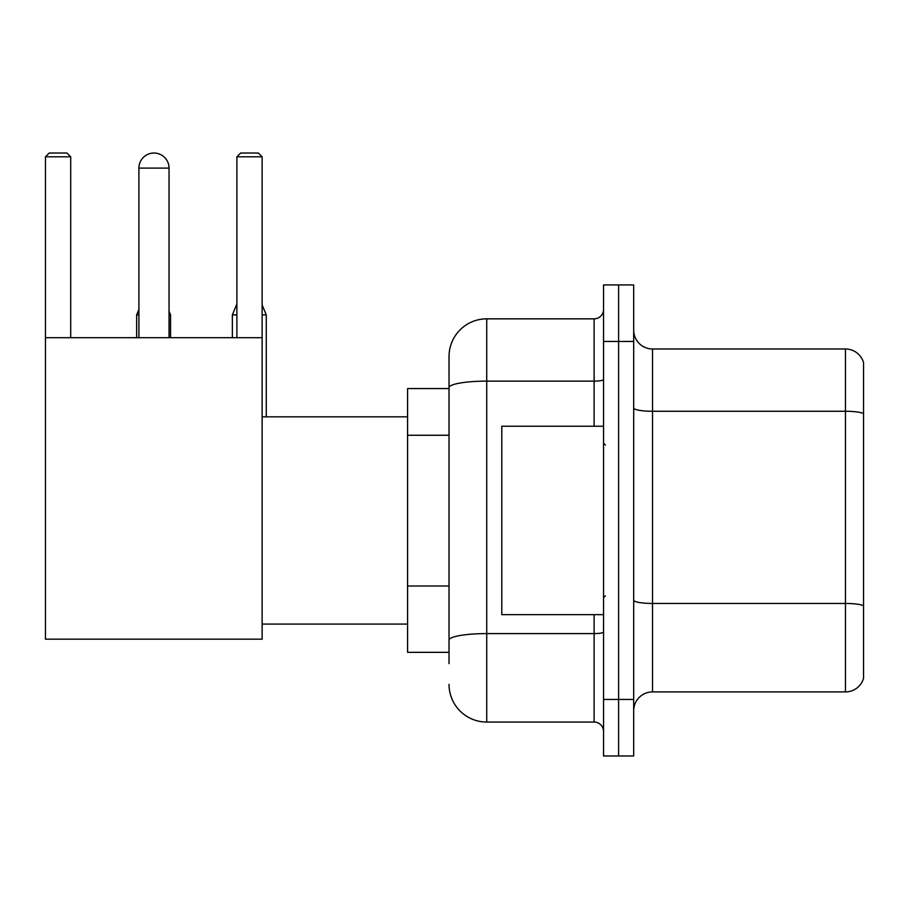 <?xml version="1.0" encoding="UTF-8"?>
<svg xmlns="http://www.w3.org/2000/svg" width="909" height="909" viewBox="0 0 909 909"><rect width="100%" height="100%" fill="white"/><g stroke="black" fill="none" stroke-linecap="round" stroke-linejoin="round"><path stroke-width="1.36" d="M449.035 663.638L449.035 387.666L449.035 388.552L407.584 388.552L407.584 652.332L449.035 652.332M603.542 699.441L603.542 755.97L618.609 755.97L618.609 699.441L618.609 755.97L633.687 755.97L633.687 699.441L618.609 699.441L618.609 341.454L618.609 699.441L603.542 699.441L603.542 341.454L618.609 341.454L618.609 284.926L618.609 341.454L633.687 341.454L633.687 699.441M633.687 341.454L633.687 284.926L603.542 284.926L603.542 341.454M594.111 426.241L594.111 381.121L486.724 381.121A37.678 6.545 180 0 0 449.035 387.666L449.035 356.521A37.678 37.678 0 0 1 486.724 318.843L486.724 722.053L594.111 722.053L594.111 614.654M486.724 318.843L594.111 318.843A9.42 9.42 0 0 0 603.542 309.424M449.035 646.685L449.035 640.141A37.678 6.545 180 0 1 486.724 633.596L594.111 633.596A9.42 1.636 0 0 0 603.542 631.96M449.035 356.521L449.035 377.246M603.542 731.472A9.42 9.42 0 0 0 594.111 722.053M486.724 722.053A37.678 37.678 0 0 1 449.035 684.363M633.687 710.747A18.839 18.839 0 0 1 652.526 691.908L845.461 691.908L845.461 348.988L652.526 348.988A18.839 18.839 0 0 1 633.687 330.149A18.839 18.839 0 0 0 652.526 348.988L652.526 691.908M863.55 362.555A18.839 18.839 0 0 0 845.461 348.988A18.839 18.839 0 0 1 863.55 362.555L863.55 678.341A18.839 18.839 0 0 1 845.461 691.908M863.55 413.879L863.55 605.803A18.839 3.272 180 0 0 845.461 603.451L652.526 603.451A18.839 3.272 -0 0 1 633.687 600.179M138.907 168.108A15.078 15.078 0 0 1 153.973 153.03A15.078 15.078 0 0 1 169.051 168.108L138.907 168.108L138.907 337.682M169.051 337.682L169.051 168.108M45.45 337.682L262.133 337.682L262.133 639.152L45.45 639.152L45.45 156.803L49.222 153.03L66.925 153.03L70.697 156.803L45.45 156.803M70.697 337.682L70.697 156.803M262.133 156.803L236.885 156.803L240.646 153.03L258.361 153.03L262.133 156.803L262.133 337.682M236.885 156.803L236.885 337.682M150.224 153.507A12.249 12.249 0 0 1 153.598 153.03A12.249 12.249 0 0 1 153.78 153.042M170.562 337.682L170.562 314.889L169.051 314.889M136.645 337.682L136.645 314.889L138.907 314.889M262.133 314.889L266.269 314.889L266.269 416.822M232.363 337.682L232.363 314.889L236.885 314.889M603.542 426.241L501.791 426.241L501.791 614.654L603.542 614.654M449.035 435.263L407.584 435.263M449.035 585.998L407.584 585.998M603.542 379.485A9.42 1.636 0 0 1 594.111 381.121L594.111 318.843M863.55 413.618A18.839 3.272 180 0 0 845.461 411.266L652.526 411.266A18.839 3.272 0 0 1 633.687 407.993M262.133 624.074L407.584 624.074M262.133 416.822L407.584 416.822M169.051 311.264L170.562 314.889M138.907 309.458L136.645 314.889M262.133 304.935L266.269 314.889M236.885 304.026L232.363 314.889M605.417 445.08L603.542 443.194M605.417 595.815L603.542 597.69"/></g></svg>
